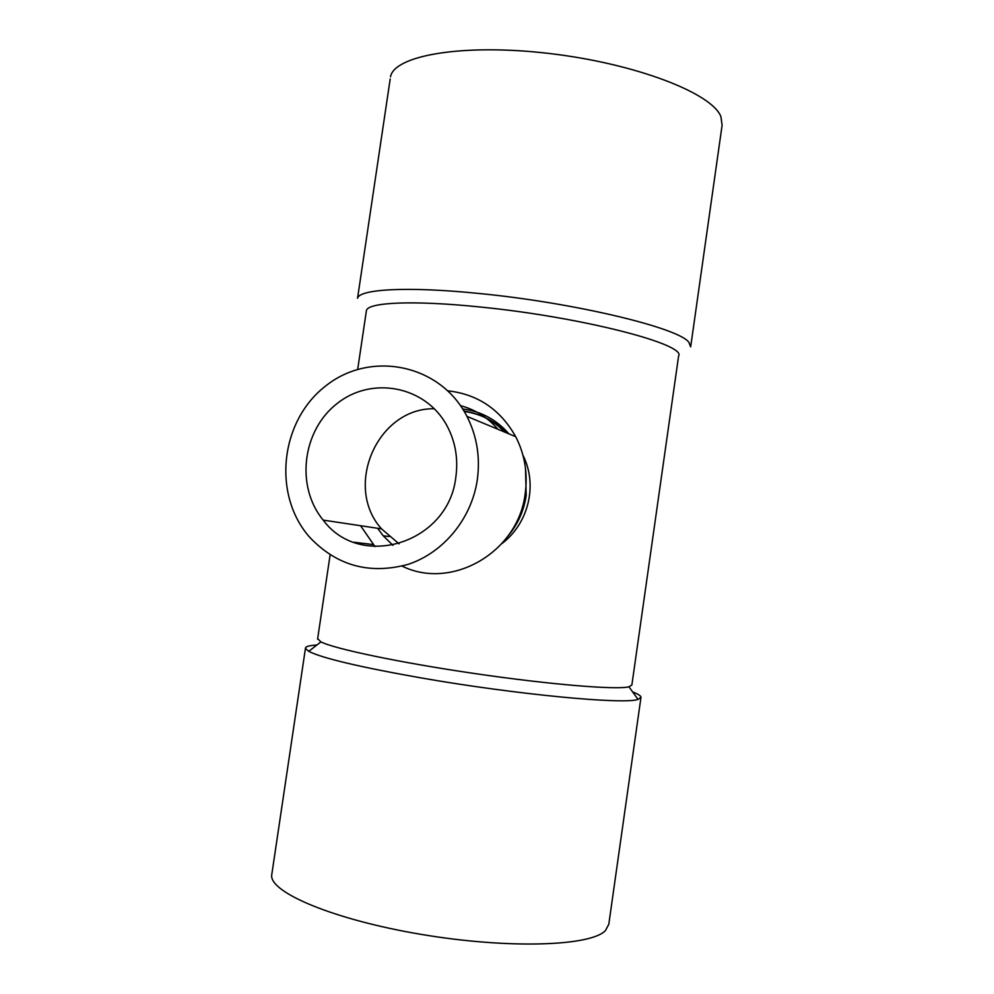 <?xml version="1.0" encoding="UTF-8"?>
<svg xmlns="http://www.w3.org/2000/svg" width="994" height="994" viewBox="0 0 994 994"><rect width="100%" height="100%" fill="white"/><g stroke="black" fill="none" stroke-linecap="round" stroke-linejoin="round"><path stroke-width="1.49" d="M477.306 479.754C471.641 518.619 443.61 552.652 408.186 564.331C369.457 574.88 336.519 565.735 309.358 536.909C272.17 494.403 280.184 421.121 325.485 386.119C370.103 350.124 440.205 363.829 466.944 416.362C476.921 436.055 480.375 457.19 477.306 479.754M455.873 476.884C448.754 543.308 360.325 570.568 323.224 520.123C295.38 486.625 302.226 430.377 337.214 403.452C371.731 375.831 425.37 385.858 446.815 425.469C455.339 441.324 458.358 458.47 455.873 476.884M447.872 390.828C477.779 394.22 500.38 409.503 515.7 436.677C524.757 454.37 527.926 473.33 525.205 493.533C518.383 552.391 451.611 590.684 402.123 566.108M375.049 546.638L360.561 525.714M366.289 311.482L366.426 310.538C367.929 302.325 413.156 300.113 479.183 306.91C580.571 316.763 686.916 344.359 678.591 356.076L631.873 685.015L628.941 686.817C616.541 689.985 551.098 684.704 475.716 673.696C400.346 662.725 334.17 648.796 320.913 641.875L317.67 638.657M501.92 543.581C528.386 523.639 538.102 485.147 522.943 455.227M507.362 433.198C495.024 421.046 480.649 413.79 464.21 411.441M464.012 411.106C479.804 413.442 493.384 420.45 504.753 432.117M460.508 405.664C475.244 409.59 487.719 417.455 497.907 429.271M392.965 545.358L383.199 535.778L377.596 528.261M525.503 468.41L526.199 495.546C523.863 510.953 517.712 524.546 507.772 536.35M462.707 408.994C481.059 411.342 496.466 419.63 508.916 433.856M271.946 873.403L271.697 875.105C269.486 892.388 333.611 919.711 421.158 934.372C508.642 949.183 590.983 946.201 605.458 930.558L608.8 924.283L640.944 697.602M316.887 645.007C309.146 645.466 305.332 646.585 305.444 648.374L308.736 651.356C322.193 658.19 359.741 667.061 421.394 677.97C516.507 694.595 624.94 704.758 638.024 699.391L640.981 697.316C640.919 695.85 638.123 694.048 632.606 691.899M390.195 78.973L357.554 298.275C359.207 289.142 407.205 286.26 477.692 293.354C573.637 302.462 679.387 328.008 688.892 342.358L690.668 346.869M390.505 76.849C394.071 55.465 462.881 43.227 549.421 53.502C635.949 63.591 712.151 93.287 720.911 116.633L722.104 125.219L690.743 346.384M399.091 543.867L381.522 528.858C343.166 486.401 377.534 407.689 434.353 408.745M317.583 639.167L330.12 554.876M357.703 369.296L366.426 310.538M389.039 536.574L383.199 535.778M271.697 875.105L305.444 648.374M354.001 542.252L373.16 544.55M466.944 416.362L515.7 436.677M320.913 641.875L308.736 651.356M628.941 686.817L638.024 699.391M323.224 520.123L381.522 528.858"/></g></svg>
